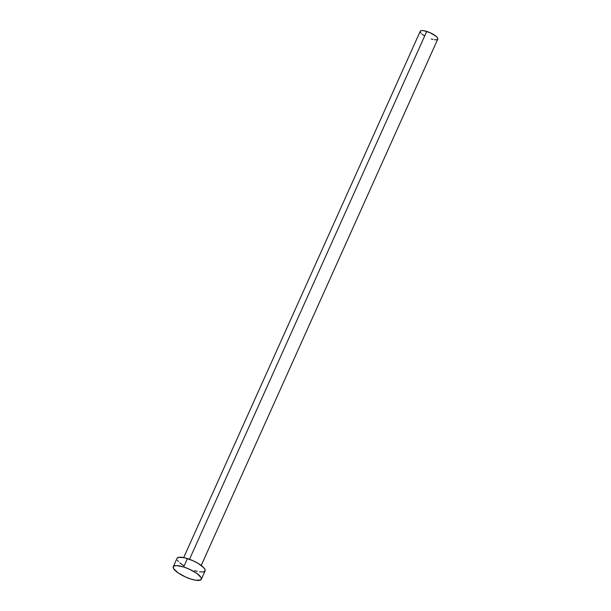 <?xml version="1.0" encoding="UTF-8"?>
<svg xmlns="http://www.w3.org/2000/svg" width="611" height="611" viewBox="0 0 611 611"><rect width="100%" height="100%" fill="white"/><g stroke="black" fill="none" stroke-linecap="round" stroke-linejoin="round"><path stroke-width="0.92" d="M420.246 31.245L421.361 30.611L423.637 30.672L430.167 32.75L436.017 36.263L437.529 37.913L437.751 39.15A9.6 2.711 -155.8 0 0 426.73 31.421L189.502 559.286L426.73 31.421A9.6 2.711 -155.8 0 0 420.238 31.26L183.697 557.583M201.309 579.312L205.082 570.911A15.367 4.338 -155.8 0 0 187.44 558.576L183.667 566.977L187.44 558.576A15.367 4.338 -155.8 0 0 177.053 558.309L173.272 566.718A15.367 4.338 24.2 0 1 183.667 566.977A15.367 4.338 24.2 0 1 201.309 579.312A15.367 4.338 24.2 0 1 190.915 579.052A15.367 4.338 24.2 0 1 173.272 566.718M177.068 558.286L178.847 557.27L184.85 557.843L192.946 560.699L198.163 563.418L203.753 567.695L205.166 570.055L205.075 570.941L203.287 571.957L199.644 571.85M197.284 571.377L194.695 570.651M183.972 565.809L179.84 562.907M178.381 561.524L177.411 560.264M190.915 579.052L185.416 576.929L177.954 572.751L173.639 568.665L173.287 566.687L173.921 566.046L176.694 565.58L183.667 566.977L189.166 569.101L196.627 573.278L200.943 577.364L201.393 578.457L200.66 579.984L195.864 580.259L190.915 579.052M201.218 565.458L437.759 39.135L436.636 39.784L434.352 39.723M432.886 39.425L431.259 38.967M424.561 35.942L421.98 34.132M421.071 33.269L420.185 31.795"/></g></svg>
